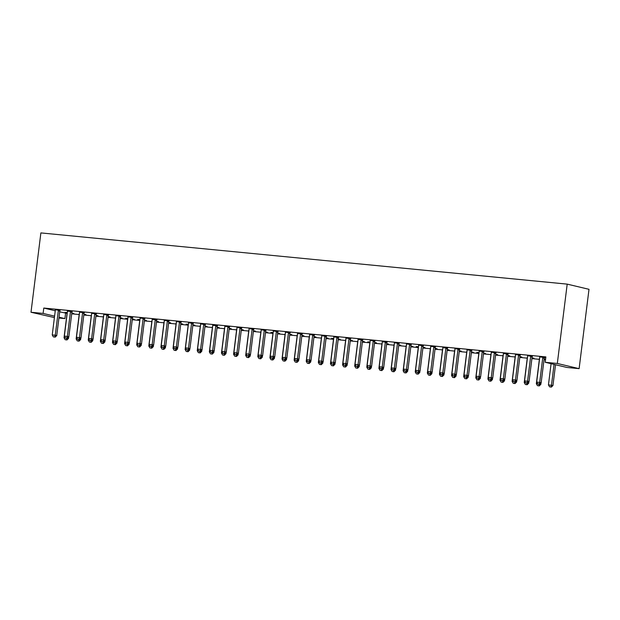 <?xml version="1.0" encoding="UTF-8"?>
<svg xmlns="http://www.w3.org/2000/svg" width="620" height="620" viewBox="0 0 620 620"><rect width="100%" height="100%" fill="white"/><g stroke="black" fill="none" stroke-linecap="round" stroke-linejoin="round"><path stroke-width="0.93" d="M59.706 311.829L67.061 313.371M71.711 313.821L79.174 314.549M83.824 315.007L91.279 315.727M95.93 316.185L103.393 316.905M108.043 317.363L115.506 318.083M120.156 318.541L127.612 319.261M132.262 319.719L139.725 320.447M144.375 320.897L151.838 321.625M156.488 322.075L163.944 322.803M168.594 323.253L176.057 323.981M180.707 324.43L188.17 325.159M192.82 325.608L200.276 326.337M204.926 326.787L212.389 327.515M217.039 327.964L224.494 328.693M229.144 329.142L236.608 329.871M241.258 330.328L248.721 331.049M253.371 331.506L260.826 332.227M265.476 332.684L272.94 333.405M277.589 333.862L285.053 334.583M289.703 335.04L297.158 335.769M301.808 336.218L309.272 336.947M313.922 337.396L321.385 338.125M326.035 338.574L333.49 339.303M338.14 339.752L345.603 340.481M350.254 340.93L357.709 341.659M362.359 342.108L369.822 342.837M374.472 343.286L381.935 344.015M386.586 344.464L394.041 345.193M398.691 345.65L406.154 346.371M410.804 346.828L418.268 347.549M422.918 348.006L430.373 348.727M435.023 349.184L442.486 349.905M447.136 350.362L454.6 351.091M459.25 351.54L466.705 352.269M471.355 352.718L478.818 353.447M483.468 353.896L490.924 354.625M495.582 355.074L503.037 355.803M507.687 356.252L515.15 356.981M519.8 357.43L527.256 358.159M531.906 358.608L539.369 359.337M544.019 359.786L545.507 359.933M65.581 313.224L64.906 318.603L58.931 318.021M54.405 317.587L31 312.248L43.113 313.425L54.583 316.154M55.258 310.775L43.78 308.047L545.879 356.911L545.212 362.289L567.005 367.474L579.119 368.652L589 289.315L567.199 284.13L40.881 232.911L31 312.248M83.933 314.418L85.893 314.603L83.925 314.208M72.145 311.612L67.379 311.147M108.151 316.774L110.112 316.96L108.144 316.564M96.371 313.968L91.551 313.294M132.37 319.13L134.331 319.315L132.362 318.92M127.604 318.665L125.597 318.262L127.836 318.478M120.59 316.324L115.769 315.65M156.597 321.486L158.557 321.679L156.581 321.276M144.809 318.688L139.996 318.006M180.815 323.841L182.776 324.035L180.808 323.632M169.035 321.044L164.215 320.37M205.034 326.197L206.995 326.391L205.026 325.996M193.254 323.4L188.433 322.726M229.253 328.553L231.213 328.747L229.245 328.352M217.473 325.756L212.706 325.291M253.479 330.917L255.44 331.103L253.472 330.708M241.692 328.112L236.879 327.438M277.698 333.273L279.659 333.459L277.69 333.064M272.932 332.808L270.917 332.405L273.164 332.622M265.918 330.468L261.097 329.794M301.917 335.629L303.878 335.823L301.909 335.42M290.137 332.832L285.316 332.149M326.143 337.985L328.104 338.179L326.128 337.776M314.356 335.188L309.535 334.513M350.362 340.341L352.323 340.535L350.354 340.132M338.582 337.544L333.762 336.869M374.581 342.697L376.542 342.891L374.573 342.496M369.815 342.24L367.8 341.837L370.047 342.054M362.801 339.899L358.027 339.435M398.8 345.061L400.76 345.247L398.792 344.852M387.019 342.256L382.253 341.791M423.026 347.417L424.987 347.603L423.011 347.208M418.252 346.952L416.245 346.549L418.492 346.766M411.238 344.612L406.425 343.937M447.245 349.773L449.206 349.959L447.237 349.564M435.465 346.967L430.644 346.293M471.464 352.129L473.424 352.323L471.456 351.92M459.683 349.331L454.863 348.649M495.69 354.485L497.643 354.679L495.675 354.276M483.902 351.687L479.082 351.013M519.909 356.841L521.87 357.035L519.901 356.639M508.121 354.043L503.355 353.578M545.585 359.274L544.12 358.996M545.577 359.344L544.128 359.197M532.347 356.399L527.527 355.725M545.794 357.624L539.64 356.903M545.778 357.709L544.453 357.577M520.234 355.221L515.414 354.547M532.014 358.019L533.975 358.213L532.007 357.817M496.015 352.865L491.195 352.191M507.796 355.663L509.756 355.857L507.788 355.454M471.797 350.509L466.976 349.835M483.577 353.307L485.538 353.501L483.569 353.098M478.803 352.842L476.796 352.439L479.043 352.656M447.57 348.153L442.804 347.688M459.358 350.951L461.319 351.145L459.343 350.742M423.351 345.79L418.531 345.115M435.132 348.595L437.092 348.781L435.124 348.386M399.133 343.433L394.312 342.759M410.913 346.239L412.874 346.425L410.905 346.03M374.906 341.078L370.094 340.403M386.694 343.875L388.655 344.069L386.686 343.674M350.688 338.721L345.867 338.047M362.468 341.519L364.428 341.713L362.46 341.318M326.469 336.365L321.648 335.691M338.249 339.163L340.21 339.357L338.241 338.954M333.483 338.698L331.475 338.295L333.715 338.52M302.25 334.01L297.476 333.545M314.03 336.807L315.991 337.001L314.022 336.598M278.024 331.646L273.211 330.971M289.811 334.451L291.772 334.637L289.796 334.242M253.805 329.29L248.984 328.615M265.585 332.095L267.546 332.281L265.577 331.886M229.586 326.934L224.766 326.26M241.366 329.739L243.327 329.925L241.358 329.53M205.36 324.578L200.547 323.904M217.147 327.376L219.108 327.569L217.139 327.174M181.141 322.222L176.32 321.548M192.929 325.019L194.882 325.213L192.913 324.81M188.155 324.554L186.147 324.151L188.387 324.376M156.922 319.866L152.148 319.401M168.702 322.663L170.663 322.857L168.694 322.454M132.703 317.51L127.883 316.828M144.483 320.308L146.444 320.501L144.475 320.098M139.717 319.842L137.702 319.44L139.95 319.656M108.477 315.146L103.664 314.472M120.265 317.952L122.225 318.137L120.257 317.742M84.258 312.79L79.438 312.116M96.038 315.596L97.999 315.781L96.03 315.386M60.039 310.434L55.219 309.76M71.819 313.232L73.78 313.425L71.811 313.03M67.053 312.774L65.038 312.372L67.285 312.589M59.032 317.208L64.906 318.603M43.78 308.047L43.113 313.425M545.212 362.289L557.318 363.467L567.199 284.13M579.119 368.652L557.318 363.467M542.981 357.228L542.888 357.422A1.356 1.217 -76.6 0 0 542.74 357.911L539.687 382.385L536.664 382.091L539.71 357.616A1.356 1.217 -76.6 0 0 539.687 357.104M544.554 357.384L544.36 357.771A1.356 1.217 -76.6 0 0 544.213 358.259L541.159 382.734L539.687 382.385L539.005 384.152L537.796 384.036L539.005 384.152M539.594 384.292L541.159 382.734M536.664 382.091L537.796 384.036M551.087 363.684L548.444 384.896L552.947 385.539L555.536 364.746M550.785 386.95L549.576 386.834L551.374 387.089L550.785 386.95L551.475 385.19L554.063 364.397M549.576 386.834L548.444 384.896M552.947 385.539L551.374 387.089M530.875 356.05L530.774 356.237A1.356 1.217 -76.6 0 0 530.627 356.733L527.581 381.207L524.551 380.913L527.597 356.438A1.356 1.217 -76.6 0 0 527.573 355.926M532.448 356.206L532.247 356.593A1.356 1.217 -76.6 0 0 532.1 357.081L529.054 381.556L527.581 381.207L526.892 382.974L525.683 382.858L526.892 382.974M527.481 383.113L529.054 381.556M524.551 380.913L525.683 382.858M518.762 354.873L518.669 355.058A1.356 1.217 -76.6 0 0 518.514 355.554L515.468 380.029L512.438 379.735L515.491 355.26A1.356 1.217 -76.6 0 0 515.46 354.749M520.335 355.028L520.141 355.415A1.356 1.217 -76.6 0 0 519.986 355.903L516.941 380.378L515.468 380.029L514.786 381.796L513.569 381.672L514.786 381.796M515.375 381.935L516.941 380.378M512.438 379.735L513.569 381.672M539.78 384.106L540.834 384.361L541.02 382.881M539.354 358.732A1.356 1.217 103.4 0 1 539.385 359.244L536.331 383.71L537.687 383.842M537.462 385.656L539.268 385.911L537.462 385.656L536.331 383.71M539.261 384.26L538.679 385.772M540.834 384.361L539.268 385.911M527.667 382.928L528.721 383.183L528.907 381.703M527.248 357.554A1.356 1.217 103.4 0 1 527.271 358.058L524.226 382.532L525.574 382.664M525.357 384.478L527.155 384.733L525.357 384.478L524.226 382.532M527.155 383.083L526.566 384.594M528.721 383.183L527.155 384.733M506.649 353.695L506.555 353.881A1.356 1.217 -76.6 0 0 506.408 354.377L503.355 378.851L500.332 378.556L503.378 354.082A1.356 1.217 -76.6 0 0 503.355 353.571L503.308 353.369M508.222 353.849L508.028 354.237A1.356 1.217 -76.6 0 0 507.881 354.725L504.827 379.2L503.355 378.851L502.673 380.618L501.464 380.494L502.673 380.618M503.262 380.757L504.827 379.2M500.332 378.556L501.464 380.494M494.543 352.517L494.442 352.703A1.356 1.217 -76.6 0 0 494.295 353.199L491.249 377.673L488.219 377.379L491.265 352.904A1.356 1.217 -76.6 0 0 491.242 352.392M496.116 352.664L495.915 353.051A1.356 1.217 -76.6 0 0 495.768 353.547L492.722 378.022L491.249 377.673L490.56 379.44L489.35 379.316L490.56 379.44M491.149 379.579L492.722 378.022M488.219 377.379L489.35 379.316M515.561 381.75L516.615 381.998L516.793 380.525M515.135 356.368A1.356 1.217 103.4 0 1 515.158 356.88L512.112 381.354L513.461 381.486M513.244 383.3L515.042 383.555L513.244 383.3L512.112 381.354M515.042 381.904L514.453 383.416M516.615 381.998L515.042 383.555M503.448 380.572L504.502 380.82L504.688 379.339M503.021 355.19A1.356 1.217 103.4 0 1 503.053 355.702L499.999 380.176L501.355 380.308M501.131 382.122L502.936 382.377L501.131 382.122L499.999 380.176M502.929 380.726L502.347 382.238M504.502 380.82L502.936 382.377M482.43 351.339L482.337 351.524A1.356 1.217 -76.6 0 0 482.182 352.021L479.136 376.495L476.106 376.201L479.159 351.726A1.356 1.217 -76.6 0 0 479.128 351.215M484.003 351.486L483.809 351.873A1.356 1.217 -76.6 0 0 483.654 352.369L480.608 376.844L479.136 376.495L478.454 378.254L477.245 378.138L478.454 378.254M479.043 378.401L480.608 376.844M476.106 376.201L477.245 378.138M491.335 379.394L492.389 379.642L492.575 378.161M490.916 354.012A1.356 1.217 103.4 0 1 490.939 354.524L487.893 378.998L489.242 379.13M489.025 380.944L490.823 381.199L489.025 380.944L487.893 378.998M490.823 379.541L490.234 381.06M492.389 379.642L490.823 381.199M470.324 350.161L470.224 350.346A1.356 1.217 -76.6 0 0 470.076 350.843L467.023 375.317L464 375.022L467.046 350.548A1.356 1.217 -76.6 0 0 467.023 350.037M471.89 350.308L471.696 350.695A1.356 1.217 -76.6 0 0 471.549 351.191L468.495 375.666L467.023 375.317L466.341 377.076L465.132 376.96L466.341 377.076M466.93 377.216L468.495 375.666M464 375.022L465.132 376.96M479.229 378.216L480.283 378.464L480.469 376.983M478.756 352.633L478.803 352.834A1.356 1.217 103.4 0 1 478.826 353.346L475.78 377.82L477.129 377.952M476.912 379.765L478.71 380.021L476.912 379.765L475.78 377.82M478.71 378.363L478.121 379.882M480.283 378.464L478.71 380.021M458.211 348.975L458.11 349.169A1.356 1.217 -76.6 0 0 457.963 349.665L454.917 374.139L451.887 373.844L454.933 349.37A1.356 1.217 -76.6 0 0 454.91 348.858M459.784 349.13L459.591 349.517A1.356 1.217 -76.6 0 0 459.436 350.013L456.39 374.488L454.917 374.139L454.228 375.898L453.018 375.782L454.228 375.898M454.824 376.038L456.39 374.488M451.887 373.844L453.018 375.782M446.098 347.797L446.005 347.99A1.356 1.217 -76.6 0 0 445.85 348.487L442.804 372.961L439.774 372.667L442.827 348.192A1.356 1.217 -76.6 0 0 442.804 347.68L442.757 347.471M447.671 347.952L447.477 348.339A1.356 1.217 -76.6 0 0 447.33 348.835L444.276 373.31L442.804 372.961L442.122 374.72L440.913 374.604L442.122 374.72M442.711 374.86L444.276 373.31M439.774 372.667L440.913 374.604M433.992 346.619L433.892 346.812A1.356 1.217 -76.6 0 0 433.744 347.308L430.691 371.775L427.668 371.481L430.714 347.014A1.356 1.217 -76.6 0 0 430.691 346.503M435.558 346.774L435.364 347.161A1.356 1.217 -76.6 0 0 435.217 347.657L432.171 372.132L430.691 371.775L430.009 373.542L428.8 373.426L430.009 373.542M430.598 373.682L432.171 372.132M427.668 371.481L428.8 373.426M421.879 345.441L421.786 345.635A1.356 1.217 -76.6 0 0 421.631 346.123L418.585 370.597L415.555 370.303L418.608 345.828A1.356 1.217 -76.6 0 0 418.578 345.325M423.452 345.596L423.259 345.983A1.356 1.217 -76.6 0 0 423.104 346.479L420.058 370.954L418.585 370.597L417.903 372.364L416.686 372.248L417.903 372.364M418.492 372.504L420.058 370.954M415.555 370.303L416.686 372.248M409.766 344.263L409.673 344.457A1.356 1.217 -76.6 0 0 409.525 344.945L406.472 369.419L403.45 369.125L406.495 344.65A1.356 1.217 -76.6 0 0 406.472 344.139M411.339 344.418L411.145 344.805A1.356 1.217 -76.6 0 0 410.998 345.301L407.945 369.768L406.472 369.419L405.79 371.186L404.581 371.07L405.79 371.186M406.379 371.326L407.945 369.768M403.45 369.125L404.581 371.07M397.66 343.085L397.56 343.279A1.356 1.217 -76.6 0 0 397.412 343.767L394.367 368.241L391.336 367.947L394.382 343.472A1.356 1.217 -76.6 0 0 394.359 342.961M399.233 343.24L399.032 343.627A1.356 1.217 -76.6 0 0 398.885 344.115L395.839 368.59L394.367 368.241L393.677 370.008L392.468 369.892L393.677 370.008M394.266 370.148L395.839 368.59M391.336 367.947L392.468 369.892M385.547 341.907L385.454 342.101A1.356 1.217 -76.6 0 0 385.299 342.589L382.253 367.063L379.223 366.769L382.276 342.294A1.356 1.217 -76.6 0 0 382.246 341.783L382.199 341.581M387.12 342.062L386.926 342.449A1.356 1.217 -76.6 0 0 386.772 342.938L383.726 367.412L382.253 367.063L381.571 368.83L380.354 368.714L381.571 368.83M382.16 368.97L383.726 367.412M379.223 366.769L380.354 368.714M373.434 340.729L373.341 340.915A1.356 1.217 -76.6 0 0 373.194 341.411L370.14 365.885L367.118 365.591L370.163 341.116A1.356 1.217 -76.6 0 0 370.14 340.605M375.007 340.884L374.813 341.271A1.356 1.217 -76.6 0 0 374.666 341.76L371.613 366.234L370.14 365.885L369.458 367.652L368.249 367.536L369.458 367.652M370.047 367.792L371.613 366.234M367.118 365.591L368.249 367.536M361.328 339.551L361.228 339.737A1.356 1.217 -76.6 0 0 361.08 340.233L358.035 364.707L355.004 364.413L358.05 339.938A1.356 1.217 -76.6 0 0 358.027 339.427L357.98 339.225M362.901 339.706L362.7 340.093A1.356 1.217 -76.6 0 0 362.553 340.582L359.507 365.056L358.035 364.707L357.345 366.474L356.136 366.35L357.345 366.474M357.934 366.614L359.507 365.056M355.004 364.413L356.136 366.35M349.215 338.373L349.122 338.559A1.356 1.217 -76.6 0 0 348.967 339.055L345.921 363.529L342.891 363.235L345.945 338.76A1.356 1.217 -76.6 0 0 345.913 338.249M350.788 338.528L350.594 338.915A1.356 1.217 -76.6 0 0 350.44 339.404L347.394 363.878L345.921 363.529L345.239 365.296L344.022 365.172L345.239 365.296M345.828 365.436L347.394 363.878M342.891 363.235L344.022 365.172M337.102 337.195L337.009 337.381A1.356 1.217 -76.6 0 0 336.862 337.877L333.808 362.351L330.786 362.057L333.831 337.582A1.356 1.217 -76.6 0 0 333.808 337.071M338.675 337.342L338.481 337.729A1.356 1.217 -76.6 0 0 338.334 338.226L335.281 362.7L333.808 362.351L333.126 364.118L331.917 363.994L333.126 364.118M333.715 364.258L335.281 362.7M330.786 362.057L331.917 363.994M324.996 336.017L324.896 336.203A1.356 1.217 -76.6 0 0 324.748 336.699L321.703 361.173L318.672 360.879L321.718 336.404A1.356 1.217 -76.6 0 0 321.695 335.893M326.57 336.164L326.368 336.551A1.356 1.217 -76.6 0 0 326.221 337.048L323.175 361.522L321.703 361.173L321.013 362.933L319.804 362.816L321.013 362.933M321.602 363.08L323.175 361.522M318.672 360.879L319.804 362.816M312.883 334.839L312.79 335.025A1.356 1.217 -76.6 0 0 312.635 335.521L309.589 359.995L306.559 359.701L309.613 335.226A1.356 1.217 -76.6 0 0 309.589 334.715M314.456 334.986L314.262 335.374A1.356 1.217 -76.6 0 0 314.108 335.87L311.062 360.344L309.589 359.995L308.907 361.755L307.698 361.638L308.907 361.755M309.496 361.894L311.062 360.344M306.559 359.701L307.698 361.638M300.778 333.653L300.677 333.847A1.356 1.217 -76.6 0 0 300.529 334.343L297.476 358.817L294.454 358.523L297.499 334.048A1.356 1.217 -76.6 0 0 297.476 333.537L297.429 333.328M302.343 333.808L302.149 334.196A1.356 1.217 -76.6 0 0 302.002 334.692L298.956 359.166L297.476 358.817L296.794 360.577L295.585 360.46L296.794 360.577M297.383 360.716L298.956 359.166M294.454 358.523L295.585 360.46M288.664 332.475L288.571 332.669A1.356 1.217 -76.6 0 0 288.416 333.165L285.371 357.639L282.34 357.345L285.394 332.87A1.356 1.217 -76.6 0 0 285.363 332.359M290.238 332.63L290.044 333.017A1.356 1.217 -76.6 0 0 289.889 333.513L286.843 357.988L285.371 357.639L284.688 359.399L283.472 359.282L284.688 359.399M285.278 359.538L286.843 357.988M282.34 357.345L283.472 359.282M276.551 331.297L276.458 331.491A1.356 1.217 -76.6 0 0 276.311 331.987L273.257 356.454L270.235 356.159L273.281 331.692A1.356 1.217 -76.6 0 0 273.257 331.181M278.124 331.452L277.93 331.839A1.356 1.217 -76.6 0 0 277.783 332.336L274.73 356.81L273.257 356.454L272.575 358.221L271.366 358.104L272.575 358.221M273.164 358.36L274.73 356.81M270.235 356.159L271.366 358.104M264.446 330.119L264.345 330.313A1.356 1.217 -76.6 0 0 264.197 330.801L261.152 355.276L258.122 354.981L261.167 330.507A1.356 1.217 -76.6 0 0 261.144 330.003M266.019 330.274L265.817 330.662A1.356 1.217 -76.6 0 0 265.67 331.158L262.624 355.632L261.152 355.276L260.462 357.043L259.253 356.926L260.462 357.043M261.051 357.182L262.624 355.632M258.122 354.981L259.253 356.926M252.332 328.941L252.239 329.135A1.356 1.217 -76.6 0 0 252.084 329.623L249.038 354.097L246.008 353.803L249.062 329.329A1.356 1.217 -76.6 0 0 249.031 328.817M253.906 329.096L253.712 329.483A1.356 1.217 -76.6 0 0 253.557 329.979L250.511 354.446L249.038 354.097L248.356 355.865L247.14 355.748L248.356 355.865M248.946 356.004L250.511 354.446M246.008 353.803L247.14 355.748M240.219 327.763L240.126 327.957A1.356 1.217 -76.6 0 0 239.979 328.445L236.925 352.92L233.903 352.625L236.949 328.151A1.356 1.217 -76.6 0 0 236.925 327.639M241.792 327.918L241.599 328.305A1.356 1.217 -76.6 0 0 241.451 328.794L238.398 353.268L236.925 352.92L236.243 354.687L235.034 354.57L236.243 354.687M236.832 354.826L238.398 353.268M233.903 352.625L235.034 354.57M228.113 326.585L228.013 326.779A1.356 1.217 -76.6 0 0 227.865 327.267L224.82 351.742L221.79 351.447L224.835 326.972A1.356 1.217 -76.6 0 0 224.812 326.461M229.687 326.74L229.485 327.128A1.356 1.217 -76.6 0 0 229.338 327.616L226.292 352.09L224.82 351.742L224.13 353.509L222.921 353.392L224.13 353.509M224.719 353.648L226.292 352.09M221.79 351.447L222.921 353.392M216 325.407L215.907 325.593A1.356 1.217 -76.6 0 0 215.752 326.089L212.706 350.563L209.676 350.269L212.73 325.795A1.356 1.217 -76.6 0 0 212.699 325.283L212.652 325.082M217.574 325.562L217.38 325.95A1.356 1.217 -76.6 0 0 217.225 326.438L214.179 350.912L212.706 350.563L212.024 352.331L210.808 352.214L212.024 352.331M212.613 352.47L214.179 350.912M209.676 350.269L210.808 352.214M467.116 377.038L468.17 377.286L468.356 375.805M466.697 351.656A1.356 1.217 103.4 0 1 466.721 352.168L463.667 376.642L465.023 376.774M464.806 378.58L466.604 378.843L464.806 378.58L463.667 376.642M466.604 377.185L466.015 378.704M468.17 377.286L466.604 378.843M455.003 375.86L456.057 376.108L456.243 374.627M454.584 350.478A1.356 1.217 103.4 0 1 454.607 350.99L451.561 375.464L452.91 375.596M452.693 377.402L454.491 377.665L452.693 377.402L451.561 375.464M454.491 376.007L453.902 377.526M456.057 376.108L454.491 377.665M442.897 374.681L443.951 374.929L444.137 373.449M442.471 349.3A1.356 1.217 103.4 0 1 442.494 349.812L439.448 374.286L440.797 374.418M440.58 376.224L442.386 376.487L440.58 376.224L439.448 374.286M442.378 374.829L441.796 376.348M443.951 374.929L442.386 376.487M430.784 373.504L431.838 373.752L432.024 372.271M430.365 348.122A1.356 1.217 103.4 0 1 430.389 348.634L427.343 373.108L428.691 373.24M428.474 375.046L430.272 375.309L428.474 375.046L427.343 373.108M430.272 373.651L429.683 375.162M431.838 373.752L430.272 375.309M418.671 372.318L419.732 372.574L419.911 371.093M418.206 346.743L418.252 346.944A1.356 1.217 103.4 0 1 418.275 347.456L415.229 371.93L416.578 372.062M416.361 373.868L418.159 374.124L416.361 373.868L415.229 371.93M418.159 372.473L417.57 373.984M419.732 372.574L418.159 374.124M406.565 371.14L407.619 371.396L407.805 369.915M406.139 345.766A1.356 1.217 103.4 0 1 406.17 346.278L403.116 370.752L404.472 370.884M404.248 372.69L406.054 372.946L404.248 372.69L403.116 370.752M406.046 371.295L405.464 372.806M407.619 371.396L406.054 372.946M394.452 369.962L395.506 370.218L395.692 368.737M394.033 344.588A1.356 1.217 103.4 0 1 394.056 345.1L391.011 369.567L392.359 369.698M392.142 371.512L393.94 371.767L392.142 371.512L391.011 369.567M393.94 370.117L393.351 371.628M395.506 370.218L393.94 371.767M382.346 368.784L383.4 369.04L383.579 367.559M381.92 343.41A1.356 1.217 103.4 0 1 381.943 343.922L378.897 368.388L380.246 368.52M380.029 370.334L381.827 370.59L380.029 370.334L378.897 368.388M381.827 368.939L381.238 370.45M383.4 369.04L381.827 370.59M370.233 367.606L371.287 367.862L371.473 366.381M369.76 342.023L369.807 342.232A1.356 1.217 103.4 0 1 369.838 342.736L366.784 367.211L368.14 367.342M367.916 369.156L369.721 369.412L367.916 369.156L366.784 367.211M369.714 367.761L369.132 369.272M371.287 367.862L369.721 369.412M358.12 366.428L359.174 366.676L359.36 365.203M357.701 341.047A1.356 1.217 103.4 0 1 357.724 341.558L354.679 366.033L356.027 366.164M355.81 367.978L357.608 368.233L355.81 367.978L354.679 366.033M357.608 366.583L357.019 368.094M359.174 366.676L357.608 368.233M346.014 365.25L347.068 365.498L347.254 364.017M345.588 339.869A1.356 1.217 103.4 0 1 345.611 340.38L342.565 364.854L343.914 364.986M343.697 366.8L345.495 367.055L343.697 366.8L342.565 364.854M345.495 365.405L344.906 366.916M347.068 365.498L345.495 367.055M333.901 364.072L334.955 364.32L335.141 362.84M333.428 338.489L333.483 338.69A1.356 1.217 103.4 0 1 333.506 339.202L330.452 363.676L331.808 363.808M331.591 365.622L333.389 365.878L331.591 365.622L330.452 363.676M333.389 364.219L332.8 365.738M334.955 364.32L333.389 365.878M321.788 362.894L322.842 363.142L323.028 361.662M321.369 337.512A1.356 1.217 103.4 0 1 321.392 338.024L318.347 362.499L319.695 362.63M319.478 364.444L321.276 364.7L319.478 364.444L318.347 362.499M321.276 363.041L320.687 364.56M322.842 363.142L321.276 364.7M309.682 361.716L310.736 361.964L310.922 360.483M309.256 336.335A1.356 1.217 103.4 0 1 309.279 336.846L306.233 361.321L307.582 361.452M307.365 363.258L309.171 363.522L307.365 363.258L306.233 361.321M309.163 361.863L308.582 363.382M310.736 361.964L309.171 363.522M297.569 360.538L298.623 360.786L298.809 359.305M297.151 335.156A1.356 1.217 103.4 0 1 297.174 335.668L294.12 360.142L295.476 360.274M295.26 362.08L297.058 362.344L295.26 362.08L294.12 360.142M297.058 360.685L296.469 362.204M298.623 360.786L297.058 362.344M285.456 359.36L286.517 359.608L286.696 358.128M285.037 333.978A1.356 1.217 103.4 0 1 285.06 334.49L282.015 358.965L283.363 359.096M283.146 360.902L284.944 361.166L283.146 360.902L282.015 358.965M284.944 359.507L284.355 361.026M286.517 359.608L284.944 361.166M273.35 358.182L274.404 358.43L274.59 356.95M272.877 332.599L272.924 332.8A1.356 1.217 103.4 0 1 272.955 333.312L269.901 357.787L271.25 357.918M271.033 359.724L272.839 359.988L271.033 359.724L269.901 357.787M272.831 358.329L272.25 359.84M274.404 358.43L272.839 359.988M261.237 356.996L262.291 357.252L262.477 355.772M260.819 331.623A1.356 1.217 103.4 0 1 260.842 332.134L257.796 356.608L259.144 356.74M258.928 358.546L260.726 358.802L258.928 358.546L257.796 356.608M260.726 357.151L260.137 358.662M262.291 357.252L260.726 358.802M249.131 355.818L250.185 356.074L250.364 354.594M248.705 330.445A1.356 1.217 103.4 0 1 248.728 330.956L245.683 355.43L247.031 355.562M246.814 357.368L248.612 357.624L246.814 357.368L245.683 355.43M248.612 355.973L248.023 357.484M250.185 356.074L248.612 357.624M237.018 354.64L238.072 354.896L238.258 353.416M236.592 329.267A1.356 1.217 103.4 0 1 236.623 329.778L233.57 354.245L234.926 354.377M234.701 356.19L236.507 356.446L234.701 356.19L233.57 354.245M236.499 354.795L235.918 356.306M238.072 354.896L236.507 356.446M224.905 353.462L225.959 353.718L226.145 352.238M224.487 328.089A1.356 1.217 103.4 0 1 224.51 328.6L221.464 353.067L222.812 353.199M222.596 355.012L224.394 355.268L222.596 355.012L221.464 353.067M224.394 353.617L223.804 355.128M225.959 353.718L224.394 355.268M203.887 324.229L203.794 324.415A1.356 1.217 -76.6 0 0 203.647 324.911L200.593 349.385L197.571 349.091L200.617 324.617A1.356 1.217 -76.6 0 0 200.593 324.105M205.46 324.384L205.267 324.772A1.356 1.217 -76.6 0 0 205.119 325.26L202.066 349.734L200.593 349.385L199.911 351.153L198.702 351.029L199.911 351.153M200.5 351.292L202.066 349.734M197.571 349.091L198.702 351.029M212.799 352.284L213.853 352.54L214.04 351.06M212.373 326.911A1.356 1.217 103.4 0 1 212.397 327.414L209.351 351.889L210.699 352.021M210.482 353.834L212.28 354.09L210.482 353.834L209.351 351.889M212.28 352.439L211.691 353.95M213.853 352.54L212.28 354.09M191.782 323.051L191.681 323.237A1.356 1.217 -76.6 0 0 191.534 323.733L188.488 348.208L185.458 347.913L188.503 323.438A1.356 1.217 -76.6 0 0 188.48 322.927M193.355 323.206L193.153 323.594A1.356 1.217 -76.6 0 0 193.006 324.082L189.96 348.556L188.488 348.208L187.798 349.974L186.589 349.851L187.798 349.974M188.387 350.114L189.96 348.556M185.458 347.913L186.589 349.851M200.686 351.106L201.74 351.354L201.926 349.882M200.26 325.725A1.356 1.217 103.4 0 1 200.291 326.236L197.238 350.711L198.594 350.843M198.369 352.656L200.175 352.912L198.369 352.656L197.238 350.711M200.175 351.261L199.586 352.772M201.74 351.354L200.175 352.912M179.668 321.873L179.575 322.059A1.356 1.217 -76.6 0 0 179.42 322.555L176.375 347.029L173.344 346.735L176.398 322.26A1.356 1.217 -76.6 0 0 176.375 321.749M181.242 322.02L181.048 322.408A1.356 1.217 -76.6 0 0 180.893 322.904L177.847 347.378L176.375 347.029L175.692 348.797L174.483 348.673L175.692 348.797M176.282 348.936L177.847 347.378M173.344 346.735L174.483 348.673M188.573 349.928L189.627 350.176L189.813 348.696M188.108 324.345L188.155 324.547A1.356 1.217 103.4 0 1 188.178 325.058L185.132 349.533L186.481 349.665M186.264 351.478L188.061 351.734L186.264 351.478L185.132 349.533M188.061 350.083L187.472 351.594M189.627 350.176L188.061 351.734M167.563 320.695L167.462 320.881A1.356 1.217 -76.6 0 0 167.315 321.377L164.261 345.851L161.239 345.557L164.285 321.083A1.356 1.217 -76.6 0 0 164.261 320.571M169.128 320.842L168.934 321.23A1.356 1.217 -76.6 0 0 168.787 321.726L165.734 346.2L164.261 345.851L163.579 347.611L162.37 347.495L163.579 347.611M164.168 347.758L165.734 346.2M161.239 345.557L162.37 347.495M176.468 348.75L177.522 348.998L177.708 347.518M176.041 323.369A1.356 1.217 103.4 0 1 176.065 323.88L173.019 348.355L174.367 348.487M174.15 350.3L175.948 350.556L174.15 350.3L173.019 348.355M175.948 348.897L175.359 350.416M177.522 348.998L175.948 350.556M155.45 319.517L155.349 319.703A1.356 1.217 -76.6 0 0 155.202 320.199L152.156 344.673L149.125 344.379L152.171 319.904A1.356 1.217 -76.6 0 0 152.148 319.393L152.101 319.192M157.023 319.664L156.829 320.052A1.356 1.217 -76.6 0 0 156.674 320.548L153.628 345.022L152.156 344.673L151.474 346.433L150.257 346.317L151.474 346.433M152.063 346.572L153.628 345.022M149.125 344.379L150.257 346.317M164.354 347.572L165.408 347.82L165.594 346.34M163.936 322.191A1.356 1.217 103.4 0 1 163.959 322.702L160.906 347.177L162.262 347.308M162.045 349.122L163.843 349.378L162.045 349.122L160.906 347.177M163.843 347.719L163.254 349.238M165.408 347.82L163.843 349.378M143.336 318.331L143.243 318.525A1.356 1.217 -76.6 0 0 143.088 319.021L140.042 343.496L137.012 343.201L140.066 318.726A1.356 1.217 -76.6 0 0 140.042 318.215M144.91 318.486L144.716 318.874A1.356 1.217 -76.6 0 0 144.569 319.37L141.515 343.844L140.042 343.496L139.361 345.255L138.151 345.138L139.361 345.255M139.95 345.394L141.515 343.844M137.012 343.201L138.151 345.138M152.241 346.394L153.303 346.642L153.481 345.162M151.823 321.013A1.356 1.217 103.4 0 1 151.846 321.524L148.8 345.999L150.149 346.131M149.931 347.936L151.73 348.2L149.931 347.936L148.8 345.999M151.73 346.541L151.141 348.06M153.303 346.642L151.73 348.2M131.231 317.153L131.13 317.347A1.356 1.217 -76.6 0 0 130.983 317.843L127.937 342.317L124.907 342.023L127.953 317.548A1.356 1.217 -76.6 0 0 127.929 317.037M132.796 317.308L132.602 317.696A1.356 1.217 -76.6 0 0 132.455 318.192L129.41 342.666L127.937 342.317L127.247 344.077L126.038 343.961L127.247 344.077M127.836 344.216L129.41 342.666M124.907 342.023L126.038 343.961M140.136 345.216L141.19 345.464L141.375 343.984M139.663 319.633L139.709 319.835A1.356 1.217 103.4 0 1 139.74 320.346L136.687 344.821L138.035 344.953M137.818 346.758L139.624 347.022L137.818 346.758L136.687 344.821M139.616 345.363L139.035 346.882M141.19 345.464L139.624 347.022M119.117 315.975L119.025 316.169A1.356 1.217 -76.6 0 0 118.87 316.665L115.824 341.132L112.793 340.837L115.847 316.371A1.356 1.217 -76.6 0 0 115.816 315.859M120.691 316.13L120.497 316.518A1.356 1.217 -76.6 0 0 120.342 317.014L117.296 341.488L115.824 341.132L115.142 342.899L113.925 342.783L115.142 342.899M115.731 343.038L117.296 341.488M112.793 340.837L113.925 342.783M128.022 344.038L129.076 344.286L129.262 342.806M127.557 318.455L127.604 318.657A1.356 1.217 103.4 0 1 127.627 319.168L124.581 343.643L125.93 343.774M125.713 345.58L127.511 345.844L125.713 345.58L124.581 343.643M127.511 344.185L126.922 345.704M129.076 344.286L127.511 345.844M107.004 314.797L106.911 314.991A1.356 1.217 -76.6 0 0 106.764 315.479L103.71 339.954L100.688 339.659L103.734 315.185A1.356 1.217 -76.6 0 0 103.71 314.681M108.578 314.952L108.384 315.34A1.356 1.217 -76.6 0 0 108.237 315.836L105.183 340.31L103.71 339.954L103.029 341.721L101.82 341.604L103.029 341.721M103.617 341.86L105.183 340.31M100.688 339.659L101.82 341.604M115.909 342.86L116.971 343.108L117.149 341.628M115.491 317.479A1.356 1.217 103.4 0 1 115.514 317.99L112.468 342.465L113.817 342.596M113.6 344.402L115.398 344.666L113.6 344.402L112.468 342.465M115.398 343.007L114.808 344.519M116.971 343.108L115.398 344.666M94.899 313.619L94.798 313.813A1.356 1.217 -76.6 0 0 94.651 314.301L91.605 338.776L88.575 338.481L91.621 314.007A1.356 1.217 -76.6 0 0 91.597 313.495M96.472 313.774L96.27 314.162A1.356 1.217 -76.6 0 0 96.123 314.658L93.078 339.125L91.605 338.776L90.915 340.543L89.706 340.426L90.915 340.543M91.504 340.682L93.078 339.125M88.575 338.481L89.706 340.426M103.803 341.674L104.858 341.93L105.043 340.45M103.377 316.301A1.356 1.217 103.4 0 1 103.408 316.812L100.355 341.287L101.711 341.419M101.486 343.224L103.292 343.48L101.486 343.224L100.355 341.287M103.284 341.829L102.703 343.341M104.858 341.93L103.292 343.48M82.785 312.441L82.693 312.635A1.356 1.217 -76.6 0 0 82.538 313.123L79.492 337.598L76.462 337.303L79.515 312.829A1.356 1.217 -76.6 0 0 79.484 312.317M84.359 312.596L84.165 312.984A1.356 1.217 -76.6 0 0 84.01 313.472L80.964 337.947L79.492 337.598L78.81 339.365L77.593 339.249L78.81 339.365M79.399 339.504L80.964 337.947M76.462 337.303L77.593 339.249M91.69 340.496L92.744 340.752L92.93 339.272M91.272 315.123A1.356 1.217 103.4 0 1 91.295 315.634L88.249 340.109L89.598 340.24M89.381 342.046L91.179 342.302L89.381 342.046L88.249 340.109M91.179 340.651L90.59 342.163M92.744 340.752L91.179 342.302M70.672 311.263L70.579 311.457A1.356 1.217 -76.6 0 0 70.432 311.945L67.379 336.42L64.356 336.125L67.402 311.651A1.356 1.217 -76.6 0 0 67.379 311.139L67.332 310.938M72.246 311.418L72.052 311.806A1.356 1.217 -76.6 0 0 71.904 312.294L68.851 336.769L67.379 336.42L66.697 338.187L65.487 338.071L66.697 338.187M67.285 338.326L68.851 336.769M64.356 336.125L65.487 338.071M79.585 339.318L80.639 339.574L80.817 338.094M79.159 313.945A1.356 1.217 103.4 0 1 79.182 314.456L76.136 338.923L77.485 339.055M77.267 340.868L79.066 341.124L77.267 340.868L76.136 338.923M79.066 339.473L78.477 340.985M80.639 339.574L79.066 341.124M58.567 310.085L58.466 310.271A1.356 1.217 -76.6 0 0 58.319 310.767L55.273 335.242L52.243 334.947L55.289 310.473A1.356 1.217 -76.6 0 0 55.265 309.961M60.14 310.24L59.939 310.628A1.356 1.217 -76.6 0 0 59.791 311.116L56.745 335.591L55.273 335.242L54.583 337.009L53.374 336.892L54.583 337.009M55.172 337.148L56.745 335.591M52.243 334.947L53.374 336.892M67.472 338.14L68.526 338.396L68.712 336.916M66.999 312.558L67.045 312.767A1.356 1.217 103.4 0 1 67.076 313.278L64.023 337.745L65.379 337.877M65.154 339.69L66.96 339.946L65.154 339.69L64.023 337.745M66.952 338.295L66.371 339.806M68.526 338.396L66.96 339.946M542.888 357.422L544.36 357.771M542.74 357.911L544.213 358.259M530.774 356.237L532.247 356.593M530.627 356.733L532.1 357.081M518.669 355.058L520.141 355.415M518.514 355.554L519.986 355.903M506.555 353.881L508.028 354.237M506.408 354.377L507.881 354.725M494.442 352.703L495.915 353.051M494.295 353.199L495.768 353.547M482.337 351.524L483.809 351.873M482.182 352.021L483.654 352.369M470.224 350.346L471.696 350.695M470.076 350.843L471.549 351.191M458.11 349.169L459.591 349.517M457.963 349.665L459.436 350.013M446.005 347.99L447.477 348.339M445.85 348.487L447.33 348.835M433.892 346.812L435.364 347.161M433.744 347.308L435.217 347.657M421.786 345.635L423.259 345.983M421.631 346.123L423.104 346.479M409.673 344.457L411.145 344.805M409.525 344.945L410.998 345.301M397.56 343.279L399.032 343.627M397.412 343.767L398.885 344.115M385.454 342.101L386.926 342.449M385.299 342.589L386.772 342.938M373.341 340.915L374.813 341.271M373.194 341.411L374.666 341.76M361.228 339.737L362.7 340.093M361.08 340.233L362.553 340.582M349.122 338.559L350.594 338.915M348.967 339.055L350.44 339.404M337.009 337.381L338.481 337.729M336.862 337.877L338.334 338.226M324.896 336.203L326.368 336.551M324.748 336.699L326.221 337.048M312.79 335.025L314.262 335.374M312.635 335.521L314.108 335.87M300.677 333.847L302.149 334.196M300.529 334.343L302.002 334.692M288.571 332.669L290.044 333.017M288.416 333.165L289.889 333.513M276.458 331.491L277.93 331.839M276.311 331.987L277.783 332.336M264.345 330.313L265.817 330.662M264.197 330.801L265.67 331.158M252.239 329.135L253.712 329.483M252.084 329.623L253.557 329.979M240.126 327.957L241.599 328.305M239.979 328.445L241.451 328.794M228.013 326.779L229.485 327.128M227.865 327.267L229.338 327.616M215.907 325.593L217.38 325.95M215.752 326.089L217.225 326.438M203.794 324.415L205.267 324.772M203.647 324.911L205.119 325.26M191.681 323.237L193.153 323.594M191.534 323.733L193.006 324.082M179.575 322.059L181.048 322.408M179.42 322.555L180.893 322.904M167.462 320.881L168.934 321.23M167.315 321.377L168.787 321.726M155.349 319.703L156.829 320.052M155.202 320.199L156.674 320.548M143.243 318.525L144.716 318.874M143.088 319.021L144.569 319.37M131.13 317.347L132.602 317.696M130.983 317.843L132.455 318.192M119.025 316.169L120.497 316.518M118.87 316.665L120.342 317.014M106.911 314.991L108.384 315.34M106.764 315.479L108.237 315.836M94.798 313.813L96.27 314.162M94.651 314.301L96.123 314.658M82.693 312.635L84.165 312.984M82.538 313.123L84.01 313.472M70.579 311.457L72.052 311.806M70.432 311.945L71.904 312.294M58.466 310.271L59.939 310.628M58.319 310.767L59.791 311.116"/></g></svg>
